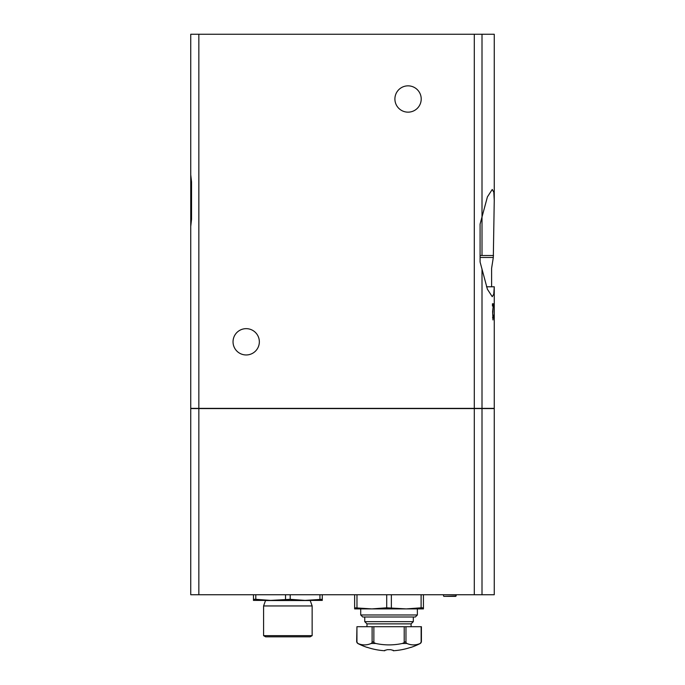 <?xml version="1.0" encoding="UTF-8"?>
<svg xmlns="http://www.w3.org/2000/svg" width="685" height="685" viewBox="0 0 685 685"><rect width="100%" height="100%" fill="white"/><g stroke="black" fill="none" stroke-linecap="round" stroke-linejoin="round"><path stroke-width="1.03" d="M474.294 594.734L494.253 594.734L494.253 408.585L190.747 408.585L190.747 594.734L474.294 594.734L474.294 408.585M255.796 599.315L270.669 600.403L322.267 600.403L322.267 599.315L305.065 600.403L290.2 599.315L270.669 600.403L253.467 600.403L253.467 599.315L255.796 599.315L255.796 594.734M253.467 599.315L253.467 594.734M319.938 599.315L319.938 594.734M322.267 599.315L322.267 594.734M354.642 607.809L354.642 608.905L371.844 608.905L354.642 607.809L354.642 594.734M356.971 607.809L356.971 594.734M421.104 607.809L406.239 608.905L423.433 608.905L423.433 607.809L421.104 607.809L421.104 594.734M423.433 607.809L423.433 594.734M386.708 607.809L371.844 608.905L406.239 608.905L386.708 607.809L386.708 594.734M391.366 607.809L391.366 594.734M417.37 614.976L360.712 614.976L362.733 616.997L415.341 616.997L417.37 614.976L417.37 608.905M360.712 614.976L360.712 608.905M263.588 635.654L265.609 636.827L310.125 636.827L312.146 635.654L312.146 605.951L263.588 605.951L263.588 635.654L312.146 635.654M312.146 605.951L310.219 600.539L265.515 600.539L263.588 605.951M285.534 599.315L285.534 594.734M290.2 599.315L290.2 594.734M455.705 596.352L456.219 594.734L456.107 595.984L443.777 596.352L455.705 596.352L443.777 596.352L455.705 596.352L443.777 596.352L443.263 594.734M486.496 286.784L494.253 286.775L494.253 408.38L190.747 408.38L190.747 226.392L191.552 219.2L191.552 181.953L190.747 174.761L190.747 34.25L494.253 34.25L494.253 200.32L493.808 192.228L492.258 189.445L487.403 196.903L480.091 224.115L480.091 262.021L480.091 224.115M480.091 257.466L493.311 257.466L491.607 268.28L491.616 286.775M493.311 257.466L494.253 200.32M480.091 255.514L493.508 255.514M493.131 306.897L492.798 313.225C492.763 318.037 492.909 318.662 493.226 315.1L492.977 317.686M493.414 315.1L492.977 319.946L492.626 311.581L493.209 306.032L492.455 306.032L492.455 303.772L493.414 303.772L493.414 306.897M492.455 303.772L493.414 303.772M480.091 262.021L487.395 289.224L492.25 296.691L493.765 294.156L494.253 286.784M190.747 149.989L190.747 251.164M191.552 219.2L191.552 181.953M394.902 99A13.152 13.152 0 0 0 414.639 110.388A13.152 13.152 0 0 0 414.639 87.611A13.152 13.152 0 0 0 394.902 99M233.037 341.806A13.152 13.152 0 0 0 252.765 353.203A13.152 13.152 0 0 0 252.765 330.418A13.152 13.152 0 0 0 233.037 341.806M190.747 230.931L190.747 144.124M190.747 127.941L190.747 117.212M190.747 96.979L190.747 34.25M356.936 626.706L356.662 641.734L357.878 643.472L356.936 642.65C356.577 641.665 356.577 641.665 356.936 642.65L356.936 626.706L421.412 626.706L421.412 641.734L420.196 643.472A62.703 31.347 -90 0 1 406.907 643.472L405.965 642.65L405.965 626.706M366.98 626.706L366.98 623.872L411.094 623.872L413.32 621.646L413.32 616.997M366.98 623.872L364.754 621.646L413.32 621.646M364.754 621.646L364.754 616.997M357.878 643.472A62.703 31.347 90 0 0 371.167 643.472L372.109 642.65C372.503 641.665 373.094 641.665 373.864 642.65L375.748 643.472A62.703 62.703 0 0 0 402.326 643.472L404.21 642.65C404.963 641.665 405.554 641.665 405.965 642.65M420.196 643.472L421.138 642.65C421.498 641.665 421.498 641.665 421.138 642.65C421.498 641.665 421.498 641.665 421.138 642.65L421.138 626.706M420.307 643.472A68.8 68.8 0 0 1 410.889 647.428L410.889 647.316A68.688 68.688 0 0 1 393.284 650.75L393.284 650.33A68.363 32.092 90 0 1 390.827 649.697L387.256 649.697A68.363 32.092 -90 0 1 384.79 650.33L384.79 650.75A68.688 68.688 0 0 1 367.186 647.316L367.186 647.428A68.8 68.8 0 0 1 357.767 643.472M482.009 594.734L482.009 408.585M198.838 594.734L198.838 408.585M482.009 255.514L482.009 34.25M198.838 408.38L198.838 34.25M474.294 408.38L474.294 34.25M482.009 408.38L482.009 268.957M372.109 642.65L372.109 626.706M373.864 642.65L373.864 626.706M404.21 642.65L404.21 626.706M371.167 643.472L375.748 643.472M402.326 643.472L406.907 643.472M486.496 286.775L494.253 286.775M492.541 317.694L492.977 317.694M411.094 626.706L411.094 623.872"/></g></svg>
